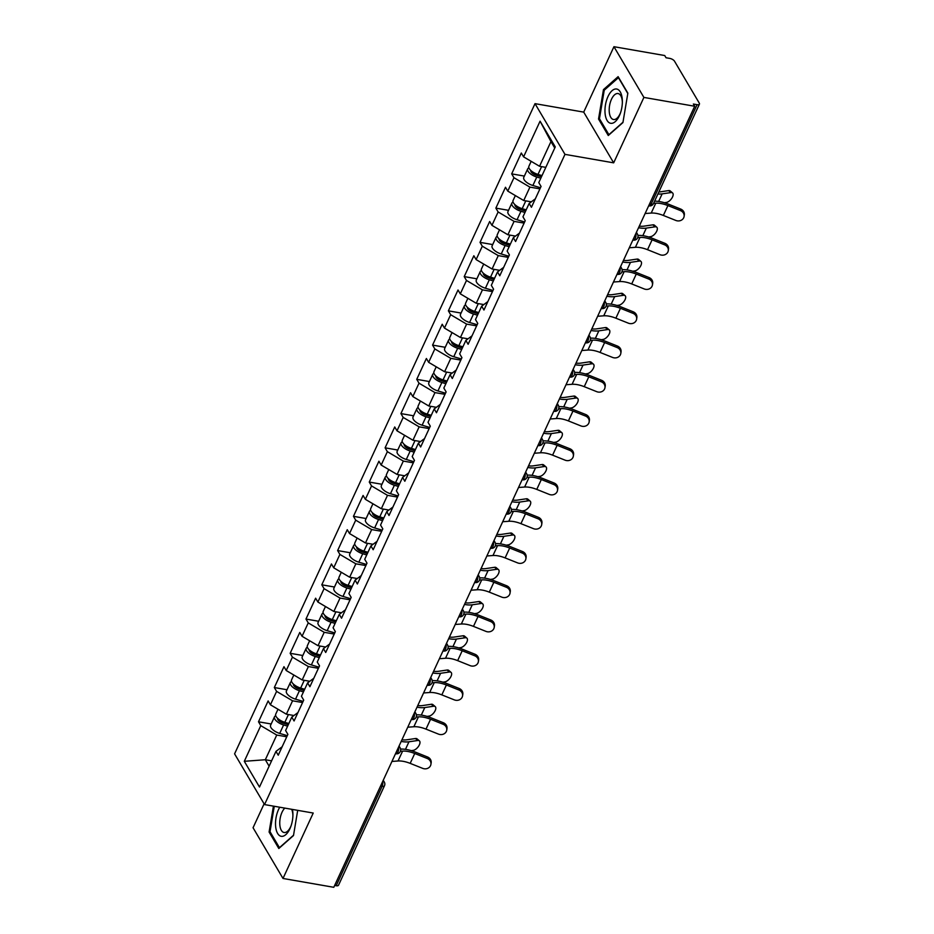 <?xml version="1.0" encoding="UTF-8"?>
<svg xmlns="http://www.w3.org/2000/svg" width="934" height="934" viewBox="0 0 934 934"><rect width="100%" height="100%" fill="white"/><g stroke="black" fill="none" stroke-linecap="round" stroke-linejoin="round"><path stroke-width="1.4" d="M264.1 803.835L253.056 827.746L283.002 878.462L333.788 887.3L694.686 106.254L643.9 97.416L613.942 46.7L583.715 112.115L535.019 103.651L234.586 753.855L264.544 804.583L564.977 154.367L535.019 103.651M613.942 46.7L664.728 55.538L666.035 57.756L669.748 58.398A4.016 1.728 24.8 0 1 674.535 61.224L699.251 103.067A4.016 1.728 24.8 0 1 699.414 104.153L653.473 203.589A4.016 1.728 24.8 0 1 651.138 204.126L697.079 104.678L693.367 104.036L694.686 106.254M271.596 760.836L265.326 759.739L244.299 761.303L259.489 787.035L275.974 751.368L278.25 755.209L287.882 734.357L285.606 730.516L291.793 717.125L297.969 712.537M244.299 761.303L260.773 725.636L258.508 721.795L271.175 723.99M293.965 715.514L286.376 714.195L270.416 704.785L268.14 700.932L258.508 721.795M270.416 704.785L276.604 691.394L274.327 687.541L287.007 689.747M309.784 681.271L302.196 679.952L286.236 670.53L283.971 666.689L274.327 687.541M286.236 670.53L292.424 657.151L290.159 653.298L302.826 655.505M325.604 647.017L318.027 645.698L302.056 636.288L299.791 632.446L290.159 653.298M302.056 636.288L308.243 622.896L305.978 619.055L318.646 621.262M341.435 612.774L333.847 611.455L317.887 602.045L315.61 598.204L305.978 619.055M317.887 602.045L324.075 588.654L321.798 584.812L334.477 587.019M357.255 578.531L349.666 577.212L333.707 567.802L331.442 563.961L321.798 584.812M333.707 567.802L339.894 554.411L337.629 550.57L350.297 552.765M373.075 544.288L365.486 542.969L349.526 533.559L347.261 529.706L337.629 550.57M349.526 533.559L355.714 520.168L353.449 516.327L366.116 518.522M388.906 510.046L381.317 508.726L365.357 499.316L363.081 495.464L353.449 516.327M365.357 499.316L371.545 485.925L369.269 482.072L381.948 484.279M404.726 475.791L397.137 474.472L381.177 465.062L378.912 461.221L369.269 482.072M381.177 465.062L387.365 451.671L385.1 447.83L397.767 450.036M420.545 441.548L412.956 440.229L396.997 430.819L394.732 426.978L385.1 447.83M396.997 430.819L403.184 417.428L400.919 413.587L413.587 415.793M436.376 407.306L428.788 405.986L412.828 396.576L410.551 392.735L400.919 413.587M412.828 396.576L419.016 383.185L416.739 379.344L429.418 381.551M452.196 373.063L444.607 371.744L428.648 362.334L426.383 358.493L416.739 379.344M428.648 362.334L434.835 348.942L432.57 345.101L445.238 347.296M468.016 338.82L460.427 337.501L444.467 328.091L442.202 324.238L432.57 345.101M444.467 328.091L450.655 314.7L448.39 310.847L461.057 313.053M483.847 304.577L476.258 303.258L460.299 293.848L458.022 289.995L448.39 310.847M460.299 293.848L466.486 280.457L464.21 276.604L476.889 278.811M499.667 270.323L492.078 269.004L476.118 259.594L473.842 255.753L464.21 276.604M476.118 259.594L482.306 246.202L480.029 242.361L492.708 244.568M515.486 236.08L507.898 234.761L491.938 225.351L489.673 221.51L480.029 242.361M491.938 225.351L498.126 211.96L495.861 208.119L508.528 210.325M531.306 201.837L523.729 200.518L507.769 191.108L505.492 187.267L495.861 208.119M507.769 191.108L513.957 177.717L511.68 173.876L524.359 176.082M545.818 167.361L539.548 166.275L523.589 156.865L521.312 153.013L511.68 173.876M523.589 156.865L540.074 121.186L555.263 146.918L538.778 182.597L541.055 186.438L531.423 207.29L529.146 203.449L522.958 216.84L525.235 220.681L515.591 241.532L513.326 237.691L507.139 251.083L509.404 254.924L499.772 275.787L497.507 271.934L491.319 285.325L493.584 289.178L483.952 310.03L481.675 306.177L475.488 319.568L477.764 323.421L468.121 344.272L465.856 340.431L459.668 353.823L461.933 357.664L452.301 378.515L450.036 374.674L443.848 388.065L446.113 391.906L436.482 412.758L434.205 408.917L428.017 422.308L430.294 426.149L420.65 447.001L418.385 443.16L412.198 456.551L414.462 460.392L404.831 481.255L402.566 477.402L396.378 490.794L398.643 494.646L389.011 515.498L386.734 511.657L380.547 525.036L382.823 528.889L373.18 549.741L370.915 545.9L364.727 559.291L366.992 563.132L357.36 583.983L355.095 580.142L348.907 593.534L351.172 597.375L341.54 618.226L339.264 614.385L333.076 627.776L335.353 631.617L325.709 652.481L323.444 648.628L317.256 662.019L319.533 665.872L309.89 686.724L307.625 682.871L301.437 696.262L303.702 700.115L294.07 720.966L291.793 717.125M302.581 702.543L292.564 700.804L286.376 714.195M292.564 700.804L276.604 691.394M318.401 668.3L308.383 666.561L302.196 679.952M308.383 666.561L292.424 657.151M307.625 682.871L313.789 678.282M334.232 634.058L324.215 632.306L318.027 645.698M324.215 632.306L308.243 622.896M323.444 648.628L329.609 644.04M350.052 599.803L340.034 598.064L333.847 611.455M340.034 598.064L324.075 588.654M339.264 614.385L345.44 609.797M365.871 565.56L355.854 563.821L349.666 577.212M355.854 563.821L339.894 554.411M355.095 580.142L361.26 575.554M381.702 531.318L371.674 529.578L365.486 542.969M371.674 529.578L355.714 520.168M370.915 545.9L377.079 541.311M397.522 497.075L387.505 495.335L381.317 508.726M387.505 495.335L371.545 485.925M386.734 511.657L392.91 507.057M413.342 462.832L403.325 461.081L397.137 474.472M403.325 461.081L387.365 451.671M402.566 477.402L408.73 472.814M429.173 428.589L419.144 426.838L412.956 440.229M419.144 426.838L403.184 417.428M418.385 443.16L424.55 438.571M444.993 394.335L434.975 392.595L428.788 405.986M434.975 392.595L419.016 383.185M434.205 408.917L440.369 404.329M460.812 360.092L450.795 358.352L444.607 371.744M450.795 358.352L434.835 348.942M450.036 374.674L456.201 370.086M476.632 325.849L466.615 324.11L460.427 337.501M466.615 324.11L450.655 314.7M465.856 340.431L472.02 335.843M492.463 291.606L482.446 289.867L476.258 303.258M482.446 289.867L466.486 280.457M481.675 306.177L487.84 301.589M508.283 257.364L498.266 255.612L492.078 269.004M498.266 255.612L482.306 246.202M497.507 271.934L503.671 267.346M524.102 223.109L514.085 221.37L507.898 234.761M514.085 221.37L498.126 211.96M513.326 237.691L519.491 233.103M539.934 188.866L529.917 187.127L523.729 200.518M529.917 187.127L513.957 177.717M529.146 203.449L535.31 198.86M697.079 104.678A4.016 1.728 24.8 0 0 699.414 104.153M554.761 148.016L550.955 141.583L539.548 166.275M550.955 141.583L540.074 121.186M336.182 885.724L382.134 786.288A4.016 1.728 -155.2 0 0 384.469 785.751L338.528 885.199A4.016 1.728 -155.2 0 1 336.182 885.724L334.641 885.455M283.002 878.462L313.229 813.047L264.544 804.583M583.715 112.115L613.673 162.843L643.9 97.416M613.673 162.843L564.977 154.367M286.761 736.786L276.744 735.046L265.326 759.739L269.132 766.184M276.744 735.046L260.773 725.636M275.974 751.368L282.138 746.78M622.931 122.564L627.858 93.143L618.121 76.658L603.469 89.606L598.542 119.027L608.279 135.512L622.931 122.564M273.428 806.124L269.097 832.031L278.822 848.504L293.486 835.556L297.701 810.35M599.78 119.248L598.542 119.027M604.672 89.816L603.469 89.606M270.335 832.241L269.097 832.031M645.114 213.524L651.208 213.069A17.933 7.694 24.8 0 1 656.275 213.396A17.933 7.694 24.8 0 1 663.35 215.45L675.866 220.459A6.024 5.406 -171.1 0 0 684.097 216.443A6.024 5.406 -171.1 0 0 680.431 210.57L667.915 205.573A17.933 7.694 24.8 0 0 660.84 203.519A17.933 7.694 24.8 0 0 655.773 203.192L653.578 203.355M654.582 201.172A21.424 9.188 -155.2 0 1 659.696 201.592A21.424 9.188 -155.2 0 1 668.16 204.044L680.664 209.053A6.024 5.406 8.9 0 1 684.33 214.925L684.097 216.443M657.91 193.98A21.424 9.188 24.8 0 0 662.148 193.863L670.927 192.567L668.627 190.606A6.024 2.989 -49.5 0 1 670.262 190.968L672.562 192.929A6.024 2.989 130.5 0 0 670.927 192.567M664.424 202.736L666.362 202.445A6.024 2.989 130.5 0 0 671.838 198.206A6.024 2.989 130.5 0 0 672.562 192.929M528.901 167.84A8.838 3.794 24.8 0 0 527.675 168.879A8.838 3.794 24.8 0 0 536.793 177.04L540.798 178.231M527.675 168.879L523.776 177.332A8.838 3.794 24.8 0 0 532.882 185.492L540.459 187.734M541.463 176.795L536.361 175.288A5.359 2.3 -155.2 0 1 530.792 170.455M531.166 161.337L528.901 166.252A8.838 3.794 24.8 0 0 538.007 174.413L542.024 175.592M668.627 190.606L659.848 191.902A17.933 7.694 -155.2 0 1 658.82 192.007M619.335 115.781A17.407 8.301 -80.1 0 0 620.316 113.388A17.407 8.301 -80.1 0 0 622.359 101.619A17.407 8.301 -80.1 0 0 617.292 89.185A17.407 8.301 -80.1 0 0 607.987 96.552A17.407 8.301 -80.1 0 0 607.077 120.439A17.407 8.301 -80.1 0 0 619.335 115.781M622.359 102.413A13.181 6.281 -80.1 0 0 618.039 93.552A13.181 6.281 -80.1 0 0 611.478 99.261A13.181 6.281 -80.1 0 0 613.521 119.517A13.181 6.281 -80.1 0 0 620.071 113.808A13.181 6.281 -80.1 0 0 620.573 112.64M622.99 122.226L608.898 134.671L599.465 118.711L604.24 90.201L618.436 77.662L627.788 93.505M279.756 807.233A17.407 8.301 -80.1 0 0 275.553 825.341A17.407 8.301 -80.1 0 0 281.344 836.327A17.407 8.301 -80.1 0 0 290.871 826.38A17.407 8.301 -80.1 0 0 292.914 814.611A17.407 8.301 -80.1 0 0 292.435 809.428M284.8 808.108A13.181 6.281 -80.1 0 0 279.756 822.235A13.181 6.281 -80.1 0 0 284.064 832.509A13.181 6.281 -80.1 0 0 284.158 832.521A13.181 6.281 -80.1 0 0 291.128 825.633M292.902 815.405A13.181 6.281 -80.1 0 0 291.618 809.288M293.533 835.218L279.441 847.675L270.019 831.704L274.269 806.275M629.294 247.779L635.389 247.323A17.933 7.694 24.8 0 1 640.444 247.638A17.933 7.694 24.8 0 1 647.531 249.693L660.034 254.702A6.024 5.406 -171.1 0 0 668.277 250.697A6.024 5.406 -171.1 0 0 664.599 244.825L652.095 239.816A17.933 7.694 24.8 0 0 645.009 237.761A17.933 7.694 24.8 0 0 639.953 237.446L637.747 237.61M637.957 235.45A21.424 9.188 -155.2 0 1 643.876 235.835A21.424 9.188 -155.2 0 1 652.329 238.298L664.845 243.295A6.024 5.406 8.9 0 1 668.51 249.168L668.277 250.697M613.463 282.021L619.557 281.566A17.933 7.694 24.8 0 1 624.624 281.881A17.933 7.694 24.8 0 1 631.711 283.936L644.215 288.945A6.024 5.406 -171.1 0 0 652.446 284.94A6.024 5.406 -171.1 0 0 648.78 279.068L636.276 274.059A17.933 7.694 24.8 0 0 629.189 272.004A17.933 7.694 24.8 0 0 624.122 271.689L621.916 271.852M622.126 269.692A21.424 9.188 -155.2 0 1 628.057 270.078A21.424 9.188 -155.2 0 1 636.509 272.541L649.013 277.538A6.024 5.406 8.9 0 1 652.691 283.411L652.446 284.94M597.643 316.264L603.738 315.809A17.933 7.694 24.8 0 1 608.805 316.124A17.933 7.694 24.8 0 1 615.88 318.19L628.395 323.187A6.024 5.406 -171.1 0 0 636.626 319.183A6.024 5.406 -171.1 0 0 632.96 313.31L620.445 308.302A17.933 7.694 24.8 0 0 613.369 306.247A17.933 7.694 24.8 0 0 608.303 305.932L606.096 306.095M606.306 303.935A21.424 9.188 -155.2 0 1 612.225 304.332A21.424 9.188 -155.2 0 1 620.69 306.784L633.194 311.793A6.024 5.406 8.9 0 1 636.86 317.665L636.626 319.183M581.824 350.507L587.918 350.052A17.933 7.694 24.8 0 1 592.973 350.378A17.933 7.694 24.8 0 1 600.06 352.433L612.564 357.43A6.024 5.406 -171.1 0 0 620.806 353.426A6.024 5.406 -171.1 0 0 617.129 347.553L604.625 342.556A17.933 7.694 24.8 0 0 597.538 340.49A17.933 7.694 24.8 0 0 592.483 340.174L590.276 340.338M590.486 338.178A21.424 9.188 -155.2 0 1 596.406 338.575A21.424 9.188 -155.2 0 1 604.858 341.027L617.374 346.035A6.024 5.406 8.9 0 1 621.04 351.908L620.806 353.426M565.992 384.75L572.087 384.294A17.933 7.694 24.8 0 1 577.154 384.621A17.933 7.694 24.8 0 1 584.24 386.676L596.744 391.673A6.024 5.406 -171.1 0 0 604.975 387.668A6.024 5.406 -171.1 0 0 601.309 381.796L588.805 376.799A17.933 7.694 24.8 0 0 581.719 374.744A17.933 7.694 24.8 0 0 576.652 374.417L574.445 374.581M574.655 372.433A21.424 9.188 -155.2 0 1 580.586 372.818A21.424 9.188 -155.2 0 1 589.039 375.27L601.543 380.278A6.024 5.406 8.9 0 1 605.22 386.151L604.975 387.668M638.541 227.744A21.424 9.188 24.8 0 0 639.16 227.849A21.424 9.188 24.8 0 0 646.316 228.106L655.108 226.81L652.808 224.849A6.024 2.989 -49.5 0 1 654.442 225.211L656.742 227.172A6.024 2.989 130.5 0 0 655.108 226.81M648.605 236.979L650.543 236.687A6.024 2.989 130.5 0 0 656.018 232.461A6.024 2.989 130.5 0 0 656.742 227.172M513.07 202.094A8.838 3.794 24.8 0 0 511.855 203.122A8.838 3.794 24.8 0 0 520.962 211.282L524.978 212.473M511.855 203.122L507.956 211.574A8.838 3.794 24.8 0 0 517.062 219.735L524.639 221.977M525.644 211.037L520.542 209.531A5.359 2.3 -155.2 0 1 514.973 204.698M515.346 195.58L513.07 200.495A8.838 3.794 24.8 0 0 522.188 208.656L526.192 209.835M652.808 224.849L644.016 226.145A17.933 7.694 -155.2 0 1 639.3 226.121M622.721 261.987A21.424 9.188 24.8 0 0 623.34 262.092A21.424 9.188 24.8 0 0 630.497 262.361L639.288 261.053L636.988 259.092A6.024 2.989 -49.5 0 1 638.611 259.454L640.911 261.415A6.024 2.989 130.5 0 0 639.288 261.053M632.773 271.222L634.723 270.93A6.024 2.989 130.5 0 0 640.199 266.704A6.024 2.989 130.5 0 0 640.911 261.415M497.25 236.337A8.838 3.794 24.8 0 0 496.036 237.376A8.838 3.794 24.8 0 0 505.142 245.537L509.158 246.716M496.036 237.376L492.125 245.817A8.838 3.794 24.8 0 0 501.231 253.978L508.808 256.22M509.812 245.28L504.71 243.774A5.359 2.3 -155.2 0 1 499.153 238.941M499.515 229.822L497.25 234.738A8.838 3.794 24.8 0 0 506.356 242.898L510.373 244.078M636.988 259.092L628.197 260.388A17.933 7.694 -155.2 0 1 623.468 260.364M606.902 296.23A21.424 9.188 24.8 0 0 607.509 296.347A21.424 9.188 24.8 0 0 614.677 296.603L623.457 295.307L621.157 293.334A6.024 2.989 -49.5 0 1 622.791 293.696L625.091 295.658A6.024 2.989 130.5 0 0 623.457 295.307M616.954 305.465L618.892 305.184A6.024 2.989 130.5 0 0 624.367 300.946A6.024 2.989 130.5 0 0 625.091 295.658M481.43 270.58A8.838 3.794 24.8 0 0 480.204 271.619A8.838 3.794 24.8 0 0 489.323 279.78L493.327 280.959M480.204 271.619L476.305 280.072A8.838 3.794 24.8 0 0 485.411 288.232L492.989 290.462M493.993 279.535L488.891 278.017A5.359 2.3 -155.2 0 1 483.322 273.183M483.695 264.065L481.43 268.98A8.838 3.794 24.8 0 0 490.537 277.141L494.553 278.332M621.157 293.334L612.377 294.642A17.933 7.694 -155.2 0 1 607.649 294.607M591.082 330.473A21.424 9.188 24.8 0 0 591.689 330.589A21.424 9.188 24.8 0 0 598.846 330.846L607.637 329.55L605.337 327.577A6.024 2.989 -49.5 0 1 606.972 327.939L609.272 329.912A6.024 2.989 130.5 0 0 607.637 329.55M601.134 339.707L603.072 339.427A6.024 2.989 130.5 0 0 608.548 335.189A6.024 2.989 130.5 0 0 609.272 329.912M465.599 304.823A8.838 3.794 24.8 0 0 464.385 305.862A8.838 3.794 24.8 0 0 473.491 314.022L477.507 315.202M464.385 305.862L460.485 314.314A8.838 3.794 24.8 0 0 469.592 322.475L477.169 324.705M478.173 313.777L473.071 312.271A5.359 2.3 -155.2 0 1 467.502 307.426M467.876 298.308L465.599 303.223A8.838 3.794 24.8 0 0 474.717 311.384L478.722 312.575M605.337 327.577L596.546 328.885A17.933 7.694 -155.2 0 1 591.829 328.85M575.251 364.715A21.424 9.188 24.8 0 0 575.869 364.832A21.424 9.188 24.8 0 0 583.026 365.089L591.817 363.793L589.517 361.832A6.024 2.989 -49.5 0 1 591.14 362.182L593.44 364.155A6.024 2.989 130.5 0 0 591.817 363.793M585.303 373.962L587.252 373.67A6.024 2.989 130.5 0 0 592.728 369.432A6.024 2.989 130.5 0 0 593.44 364.155M449.779 339.065A8.838 3.794 24.8 0 0 448.565 340.104A8.838 3.794 24.8 0 0 457.672 348.265L461.688 349.456M448.565 340.104L444.654 348.557A8.838 3.794 24.8 0 0 453.761 356.718L461.338 358.96M462.342 348.02L457.24 346.514A5.359 2.3 -155.2 0 1 451.682 341.669M452.056 332.551L449.779 337.466A8.838 3.794 24.8 0 0 458.886 345.638L462.902 346.818M589.517 361.832L580.726 363.128A17.933 7.694 -155.2 0 1 575.998 363.104M550.173 418.992L556.267 418.549A17.933 7.694 24.8 0 1 561.334 418.864A17.933 7.694 24.8 0 1 568.409 420.919L580.925 425.927A6.024 5.406 -171.1 0 0 589.156 421.923A6.024 5.406 -171.1 0 0 585.49 416.039L572.974 411.042A17.933 7.694 24.8 0 0 565.899 408.987A17.933 7.694 24.8 0 0 560.832 408.66L558.625 408.835M558.836 406.675A21.424 9.188 -155.2 0 1 564.755 407.061A21.424 9.188 -155.2 0 1 573.219 409.524L585.723 414.521A6.024 5.406 8.9 0 1 589.389 420.393L589.156 421.923M559.431 398.958A21.424 9.188 24.8 0 0 560.05 399.075A21.424 9.188 24.8 0 0 567.207 399.332L575.986 398.036L573.686 396.074A6.024 2.989 -49.5 0 1 575.321 396.436L577.621 398.398A6.024 2.989 130.5 0 0 575.986 398.036M569.483 408.205L571.421 407.913A6.024 2.989 130.5 0 0 576.897 403.675A6.024 2.989 130.5 0 0 577.621 398.398M433.96 373.32A8.838 3.794 24.8 0 0 432.734 374.347A8.838 3.794 24.8 0 0 441.852 382.508L445.857 383.699M432.734 374.347L428.834 382.8A8.838 3.794 24.8 0 0 437.941 390.961L445.518 393.202M446.522 382.263L441.42 380.757A5.359 2.3 -155.2 0 1 435.851 375.923M436.225 366.805L433.96 371.72A8.838 3.794 24.8 0 0 443.066 379.881L447.082 381.06M573.686 396.074L564.907 397.37A17.933 7.694 -155.2 0 1 560.178 397.347M534.353 453.247L540.447 452.792A17.933 7.694 24.8 0 1 545.503 453.107A17.933 7.694 24.8 0 1 552.589 455.162L565.093 460.17A6.024 5.406 -171.1 0 0 573.336 456.166A6.024 5.406 -171.1 0 0 569.658 450.293L557.154 445.284A17.933 7.694 24.8 0 0 550.068 443.23A17.933 7.694 24.8 0 0 545.012 442.914L542.806 443.078M543.016 440.918A21.424 9.188 -155.2 0 1 548.935 441.303A21.424 9.188 -155.2 0 1 557.388 443.767L569.903 448.764A6.024 5.406 8.9 0 1 573.569 454.636L573.336 456.166M543.611 433.213A21.424 9.188 24.8 0 0 544.218 433.318A21.424 9.188 24.8 0 0 551.375 433.586L560.167 432.279L557.867 430.317A6.024 2.989 -49.5 0 1 559.501 430.679L561.801 432.64A6.024 2.989 130.5 0 0 560.167 432.279M553.664 442.447L555.602 442.156A6.024 2.989 130.5 0 0 561.077 437.929A6.024 2.989 130.5 0 0 561.801 432.64M418.14 407.563A8.838 3.794 24.8 0 0 416.914 408.59A8.838 3.794 24.8 0 0 426.021 416.751L430.037 417.942M416.914 408.59L413.015 417.043A8.838 3.794 24.8 0 0 422.121 425.203L429.698 427.445M430.702 416.506L425.6 415A5.359 2.3 -155.2 0 1 420.031 410.166M420.405 401.048L418.128 405.963A8.838 3.794 24.8 0 0 427.247 414.124L431.251 415.303M557.867 430.317L549.075 431.613A17.933 7.694 -155.2 0 1 544.359 431.59M518.522 487.49L524.616 487.034A17.933 7.694 24.8 0 1 529.683 487.35A17.933 7.694 24.8 0 1 536.77 489.404L549.274 494.413A6.024 5.406 -171.1 0 0 557.505 490.408A6.024 5.406 -171.1 0 0 553.839 484.536L541.335 479.527A17.933 7.694 24.8 0 0 534.248 477.472A17.933 7.694 24.8 0 0 529.181 477.157L526.974 477.321M527.185 475.161A21.424 9.188 -155.2 0 1 533.116 475.546A21.424 9.188 -155.2 0 1 541.568 478.01L554.084 483.006A6.024 5.406 8.9 0 1 557.75 488.879L557.505 490.408M527.78 467.455A21.424 9.188 24.8 0 0 528.399 467.56A21.424 9.188 24.8 0 0 535.556 467.829L544.347 466.521L542.047 464.56A6.024 2.989 -49.5 0 1 543.681 464.922L545.97 466.883A6.024 2.989 130.5 0 0 544.347 466.521M537.832 476.69L539.782 476.41A6.024 2.989 130.5 0 0 545.258 472.172A6.024 2.989 130.5 0 0 545.97 466.883M402.309 441.805A8.838 3.794 24.8 0 0 401.095 442.844A8.838 3.794 24.8 0 0 410.201 451.005L414.217 452.184M401.095 442.844L397.183 451.285A8.838 3.794 24.8 0 0 406.302 459.458L413.867 461.688M414.871 450.748L409.769 449.242A5.359 2.3 -155.2 0 1 404.212 444.409M404.585 435.291L402.309 440.206A8.838 3.794 24.8 0 0 411.415 448.367L415.432 449.558M542.047 464.56L533.256 465.856A17.933 7.694 -155.2 0 1 528.527 465.832M502.702 521.732L508.796 521.277A17.933 7.694 24.8 0 1 513.863 521.592A17.933 7.694 24.8 0 1 520.938 523.659L533.454 528.656A6.024 5.406 -171.1 0 0 541.685 524.651A6.024 5.406 -171.1 0 0 538.019 518.779L525.503 513.782A17.933 7.694 24.8 0 0 518.428 511.715A17.933 7.694 24.8 0 0 513.361 511.4L511.155 511.563M511.365 509.404A21.424 9.188 -155.2 0 1 517.284 509.801A21.424 9.188 -155.2 0 1 525.749 512.252L538.253 517.261A6.024 5.406 8.9 0 1 541.918 523.133L541.685 524.651M511.96 501.698A21.424 9.188 24.8 0 0 512.579 501.815A21.424 9.188 24.8 0 0 519.736 502.072L528.516 500.776L526.216 498.803A6.024 2.989 -49.5 0 1 527.85 499.165L530.15 501.126A6.024 2.989 130.5 0 0 528.516 500.776M522.013 510.933L523.951 510.653A6.024 2.989 130.5 0 0 529.426 506.415A6.024 2.989 130.5 0 0 530.15 501.126M386.489 476.048A8.838 3.794 24.8 0 0 385.275 477.087A8.838 3.794 24.8 0 0 394.382 485.248L398.386 486.427M385.275 477.087L381.364 485.54A8.838 3.794 24.8 0 0 390.47 493.701L398.047 495.931M399.052 485.003L393.95 483.485A5.359 2.3 -155.2 0 1 388.381 478.652M388.754 469.533L386.489 474.449A8.838 3.794 24.8 0 0 395.596 482.609L399.612 483.8M526.216 498.803L517.436 500.11A17.933 7.694 -155.2 0 1 512.708 500.075M486.883 555.975L492.977 555.52A17.933 7.694 24.8 0 1 498.032 555.847A17.933 7.694 24.8 0 1 505.119 557.902L517.623 562.898A6.024 5.406 -171.1 0 0 525.865 558.894A6.024 5.406 -171.1 0 0 522.188 553.021L509.684 548.024A17.933 7.694 24.8 0 0 502.597 545.958A17.933 7.694 24.8 0 0 497.542 545.643L495.335 545.806M495.545 543.646A21.424 9.188 -155.2 0 1 501.465 544.043A21.424 9.188 -155.2 0 1 509.929 546.495L522.433 551.504A6.024 5.406 8.9 0 1 526.099 557.376L525.865 558.894M496.141 535.941A21.424 9.188 24.8 0 0 496.748 536.058A21.424 9.188 24.8 0 0 503.905 536.314L512.696 535.019L510.396 533.057A6.024 2.989 -49.5 0 1 512.03 533.407L514.33 535.38A6.024 2.989 130.5 0 0 512.696 535.019M506.193 545.176L508.131 544.896A6.024 2.989 130.5 0 0 513.607 540.658A6.024 2.989 130.5 0 0 514.33 535.38M370.67 510.291A8.838 3.794 24.8 0 0 369.444 511.33A8.838 3.794 24.8 0 0 378.55 519.491L382.566 520.682M369.444 511.33L365.544 519.783A8.838 3.794 24.8 0 0 374.651 527.943L382.228 530.185M383.232 519.246L378.13 517.74A5.359 2.3 -155.2 0 1 372.561 512.894M372.935 503.776L370.658 508.691A8.838 3.794 24.8 0 0 379.776 516.852L383.781 518.043M510.396 533.057L501.616 534.353A17.933 7.694 -155.2 0 1 496.888 534.318M471.051 590.218L477.146 589.763A17.933 7.694 24.8 0 1 482.213 590.09A17.933 7.694 24.8 0 1 489.299 592.144L501.803 597.141A6.024 5.406 -171.1 0 0 510.034 593.137A6.024 5.406 -171.1 0 0 506.368 587.264L493.864 582.267A17.933 7.694 24.8 0 0 486.777 580.212A17.933 7.694 24.8 0 0 481.711 579.886L479.504 580.049M479.714 577.901A21.424 9.188 -155.2 0 1 485.645 578.286A21.424 9.188 -155.2 0 1 494.098 580.738L506.613 585.746A6.024 5.406 8.9 0 1 510.279 591.619L510.034 593.137M480.309 570.184A21.424 9.188 24.8 0 0 480.928 570.3A21.424 9.188 24.8 0 0 488.085 570.557L496.876 569.261L494.576 567.3A6.024 2.989 -49.5 0 1 496.211 567.662L498.499 569.623A6.024 2.989 130.5 0 0 496.876 569.261M490.362 579.43L492.311 579.138A6.024 2.989 130.5 0 0 497.787 574.9A6.024 2.989 130.5 0 0 498.499 569.623M354.838 544.534A8.838 3.794 24.8 0 0 353.624 545.573A8.838 3.794 24.8 0 0 362.731 553.734L366.747 554.924M353.624 545.573L349.713 554.025A8.838 3.794 24.8 0 0 358.831 562.186L366.397 564.428M367.412 553.488L362.299 551.982A5.359 2.3 -155.2 0 1 356.741 547.137M357.115 538.031L354.838 542.934A8.838 3.794 24.8 0 0 363.945 551.107L367.961 552.286M494.576 567.3L485.785 568.596A17.933 7.694 -155.2 0 1 481.057 568.572M455.232 624.472L461.326 624.017A17.933 7.694 24.8 0 1 466.393 624.332A17.933 7.694 24.8 0 1 473.468 626.387L485.984 631.396A6.024 5.406 -171.1 0 0 494.214 627.391A6.024 5.406 -171.1 0 0 490.548 621.519L478.033 616.51A17.933 7.694 24.8 0 0 470.958 614.455A17.933 7.694 24.8 0 0 465.891 614.128L463.684 614.303M463.894 612.144A21.424 9.188 -155.2 0 1 469.825 612.529A21.424 9.188 -155.2 0 1 478.278 614.992L490.782 619.989A6.024 5.406 8.9 0 1 494.448 625.862L494.214 627.391M464.49 604.438A21.424 9.188 24.8 0 0 465.109 604.543A21.424 9.188 24.8 0 0 472.265 604.8L481.045 603.504L478.745 601.543A6.024 2.989 -49.5 0 1 480.38 601.905L482.68 603.866A6.024 2.989 130.5 0 0 481.045 603.504M474.542 613.673L476.48 613.381A6.024 2.989 130.5 0 0 481.956 609.143A6.024 2.989 130.5 0 0 482.68 603.866M339.019 578.788A8.838 3.794 24.8 0 0 337.804 579.816A8.838 3.794 24.8 0 0 346.911 587.976L350.915 589.167M337.804 579.816L333.893 588.268A8.838 3.794 24.8 0 0 343 596.429L350.577 598.671M351.581 587.731L346.479 586.225A5.359 2.3 -155.2 0 1 340.922 581.392M341.284 572.273L339.019 577.189A8.838 3.794 24.8 0 0 348.125 585.349L352.141 586.529M478.745 601.543L469.965 602.839A17.933 7.694 -155.2 0 1 465.237 602.815M439.412 658.715L445.506 658.26A17.933 7.694 24.8 0 1 450.562 658.575A17.933 7.694 24.8 0 1 457.648 660.63L470.152 665.638A6.024 5.406 -171.1 0 0 478.395 661.634A6.024 5.406 -171.1 0 0 474.717 655.761L462.213 650.753A17.933 7.694 24.8 0 0 455.127 648.698A17.933 7.694 24.8 0 0 450.071 648.383L447.865 648.546M448.075 646.386A21.424 9.188 -155.2 0 1 453.994 646.772A21.424 9.188 -155.2 0 1 462.458 649.235L474.962 654.232A6.024 5.406 8.9 0 1 478.628 660.104L478.395 661.634M448.67 638.681A21.424 9.188 24.8 0 0 449.277 638.786A21.424 9.188 24.8 0 0 456.434 639.054L465.225 637.747L462.925 635.785A6.024 2.989 -49.5 0 1 464.56 636.147L466.86 638.109A6.024 2.989 130.5 0 0 465.225 637.747M458.722 647.916L460.66 647.624A6.024 2.989 130.5 0 0 466.136 643.398A6.024 2.989 130.5 0 0 466.86 638.109M323.199 613.031A8.838 3.794 24.8 0 0 321.973 614.058A8.838 3.794 24.8 0 0 331.08 622.231L335.096 623.41M321.973 614.058L318.074 622.511A8.838 3.794 24.8 0 0 327.18 630.672L334.757 632.913M335.761 621.974L330.659 620.468A5.359 2.3 -155.2 0 1 325.09 615.634M325.464 606.516L323.187 611.431A8.838 3.794 24.8 0 0 332.306 619.592L336.31 620.771M462.925 635.785L454.146 637.081A17.933 7.694 -155.2 0 1 449.417 637.058M423.581 692.958L429.675 692.503A17.933 7.694 24.8 0 1 434.742 692.818A17.933 7.694 24.8 0 1 441.829 694.884L454.333 699.881A6.024 5.406 -171.1 0 0 462.563 695.877A6.024 5.406 -171.1 0 0 458.898 690.004L446.394 684.996A17.933 7.694 24.8 0 0 439.307 682.941A17.933 7.694 24.8 0 0 434.24 682.626L432.033 682.789M432.255 680.629A21.424 9.188 -155.2 0 1 438.174 681.026A21.424 9.188 -155.2 0 1 446.627 683.478L459.143 688.475A6.024 5.406 8.9 0 1 462.809 694.347L462.563 695.877M432.839 672.924A21.424 9.188 24.8 0 0 433.458 673.04A21.424 9.188 24.8 0 0 440.614 673.297L449.406 672.001L447.106 670.028A6.024 2.989 -49.5 0 1 448.74 670.39L451.029 672.352A6.024 2.989 130.5 0 0 449.406 672.001M442.891 682.159L444.841 681.878A6.024 2.989 130.5 0 0 450.316 677.64A6.024 2.989 130.5 0 0 451.029 672.352M307.368 647.274A8.838 3.794 24.8 0 0 306.154 648.313A8.838 3.794 24.8 0 0 315.26 656.474L319.276 657.653M306.154 648.313L302.242 656.765A8.838 3.794 24.8 0 0 311.361 664.926L318.926 667.156M319.942 656.228L314.828 654.711A5.359 2.3 -155.2 0 1 309.271 649.877M309.644 640.759L307.368 645.674A8.838 3.794 24.8 0 0 316.474 653.835L320.49 655.026M447.106 670.028L438.315 671.324A17.933 7.694 -155.2 0 1 433.586 671.301M407.761 727.201L413.855 726.745A17.933 7.694 24.8 0 1 418.922 727.061A17.933 7.694 24.8 0 1 425.997 729.127L438.513 734.124A6.024 5.406 -171.1 0 0 446.744 730.119A6.024 5.406 -171.1 0 0 443.078 724.247L430.562 719.25A17.933 7.694 24.8 0 0 423.487 717.184A17.933 7.694 24.8 0 0 418.42 716.868L416.214 717.032M416.424 714.872A21.424 9.188 -155.2 0 1 422.355 715.269A21.424 9.188 -155.2 0 1 430.808 717.721L443.311 722.729A6.024 5.406 8.9 0 1 446.989 728.602L446.744 730.119M417.019 707.166A21.424 9.188 24.8 0 0 417.638 707.283A21.424 9.188 24.8 0 0 424.795 707.54L433.574 706.244L431.286 704.271A6.024 2.989 -49.5 0 1 432.909 704.633L435.209 706.594A6.024 2.989 130.5 0 0 433.574 706.244M427.072 716.401L429.01 716.121A6.024 2.989 130.5 0 0 434.485 711.883A6.024 2.989 130.5 0 0 435.209 706.594M291.548 681.516A8.838 3.794 24.8 0 0 290.334 682.556A8.838 3.794 24.8 0 0 299.44 690.716L303.457 691.896M290.334 682.556L286.423 691.008A8.838 3.794 24.8 0 0 295.529 699.169L303.106 701.399M304.11 690.471L299.008 688.965A5.359 2.3 -155.2 0 1 293.451 684.12M293.813 675.002L291.548 679.917A8.838 3.794 24.8 0 0 300.655 688.078L304.671 689.269M431.286 704.271L422.495 705.579A17.933 7.694 -155.2 0 1 417.767 705.544M391.941 761.444L398.036 760.988A17.933 7.694 24.8 0 1 403.103 761.315A17.933 7.694 24.8 0 1 410.178 763.37L422.693 768.367A6.024 5.406 -171.1 0 0 430.924 764.362A6.024 5.406 -171.1 0 0 427.247 758.49L414.743 753.493A17.933 7.694 24.8 0 0 407.656 751.438A17.933 7.694 24.8 0 0 402.601 751.111L400.394 751.275M400.604 749.115A21.424 9.188 -155.2 0 1 406.523 749.512A21.424 9.188 -155.2 0 1 414.988 751.963L427.492 756.972A6.024 5.406 8.9 0 1 431.158 762.844L430.924 764.362M401.2 741.409A21.424 9.188 24.8 0 0 401.807 741.526A21.424 9.188 24.8 0 0 408.964 741.783L417.755 740.487L415.455 738.525A6.024 2.989 -49.5 0 1 417.089 738.876L419.389 740.849A6.024 2.989 130.5 0 0 417.755 740.487M411.252 750.656L413.19 750.364A6.024 2.989 130.5 0 0 418.666 746.126A6.024 2.989 130.5 0 0 419.389 740.849M275.728 715.759A8.838 3.794 24.8 0 0 274.503 716.798A8.838 3.794 24.8 0 0 283.609 724.959L287.625 726.15M274.503 716.798L270.603 725.251A8.838 3.794 24.8 0 0 279.71 733.412L287.287 735.653M288.291 724.714L283.189 723.208A5.359 2.3 -155.2 0 1 277.62 718.363M277.993 709.245L275.728 714.16A8.838 3.794 24.8 0 0 284.835 722.321L288.839 723.511M415.455 738.525L406.675 739.821A17.933 7.694 -155.2 0 1 401.947 739.798M649.585 203.857L651.138 204.126A4.016 1.915 99.9 0 1 649.13 205.865A4.016 4.016 0 0 0 653.473 203.589M382.66 781.536A4.016 1.915 -80.1 0 1 382.134 786.288L380.582 786.019M636.416 232.344L637.455 234.107A4.016 3.082 149.4 0 0 636.112 233.01M632.867 240.026L633.31 240.108A4.016 1.915 99.9 0 0 635.307 238.368A4.016 1.915 -80.1 0 0 635.832 233.617M620.596 266.587L621.635 268.35A4.016 3.082 149.4 0 0 620.281 267.264M617.047 274.269L617.491 274.351A4.016 1.915 99.9 0 0 619.487 272.611A4.016 1.915 -80.1 0 0 620.001 267.86M604.765 300.841L605.816 302.593A4.016 3.082 149.4 0 0 604.461 301.507M601.216 308.524L601.659 308.594A4.016 1.915 99.9 0 0 603.668 306.854A4.016 1.915 -80.1 0 0 604.181 302.114M588.945 335.084L589.984 336.847A4.016 3.082 149.4 0 0 588.642 335.75M585.396 342.766L585.84 342.836A4.016 1.915 99.9 0 0 587.836 341.097A4.016 1.915 -80.1 0 0 588.362 336.357M573.126 369.327L574.165 371.09A4.016 3.082 149.4 0 0 572.811 369.992M569.577 377.009L570.02 377.091A4.016 1.915 99.9 0 0 572.017 375.351A4.016 1.915 -80.1 0 0 572.53 370.6M557.306 403.57L558.345 405.333A4.016 3.082 149.4 0 0 556.991 404.235M553.757 411.252L554.189 411.334A4.016 1.915 99.9 0 0 556.197 409.594A4.016 1.915 -80.1 0 0 556.711 404.842M541.475 437.812L542.514 439.575A4.016 3.082 149.4 0 0 541.171 438.49M537.926 445.495L538.369 445.576A4.016 1.915 99.9 0 0 540.366 443.837A4.016 1.915 -80.1 0 0 540.891 439.085M525.655 472.067L526.694 473.818A4.016 3.082 149.4 0 0 525.34 472.732M522.106 479.737L522.55 479.819A4.016 1.915 99.9 0 0 524.546 478.08A4.016 1.915 -80.1 0 0 525.071 473.34M509.836 506.31L510.875 508.061A4.016 3.082 149.4 0 0 509.52 506.975M506.286 513.992L506.718 514.062A4.016 1.915 99.9 0 0 508.726 512.322A4.016 1.915 -80.1 0 0 509.24 507.582M494.004 540.553L495.043 542.315A4.016 3.082 149.4 0 0 493.701 541.218M490.455 548.235L490.899 548.305A4.016 1.915 99.9 0 0 492.895 546.577A4.016 1.915 -80.1 0 0 493.421 541.825M478.185 574.795L479.224 576.558A4.016 3.082 149.4 0 0 477.881 575.461M474.635 582.477L475.079 582.559A4.016 1.915 99.9 0 0 477.076 580.82A4.016 1.915 -80.1 0 0 477.601 576.068M462.365 609.038L463.404 610.801A4.016 3.082 149.4 0 0 462.05 609.704M458.816 616.72L459.259 616.802A4.016 1.915 99.9 0 0 461.256 615.062A4.016 1.915 -80.1 0 0 461.77 610.311M446.534 643.281L447.573 645.044A4.016 3.082 149.4 0 0 446.23 643.958M442.985 650.963L443.428 651.045A4.016 1.915 99.9 0 0 445.425 649.305A4.016 1.915 -80.1 0 0 445.95 644.553M430.714 677.535L431.753 679.287A4.016 3.082 149.4 0 0 430.411 678.201M427.165 685.217L427.609 685.287A4.016 1.915 99.9 0 0 429.605 683.548A4.016 1.915 -80.1 0 0 430.13 678.808M414.894 711.778L415.934 713.541A4.016 3.082 149.4 0 0 414.579 712.444M411.345 719.46L411.789 719.53A4.016 1.915 99.9 0 0 413.785 717.791A4.016 1.915 -80.1 0 0 414.299 713.051M399.063 746.021L400.102 747.784A4.016 3.082 149.4 0 0 398.76 746.686M395.514 753.703L395.958 753.785A4.016 1.915 99.9 0 0 397.954 752.045A4.016 1.915 -80.1 0 0 398.479 747.293M383.244 780.264L384.283 782.027A4.016 3.082 149.4 0 0 382.94 780.929M651.208 213.069L655.773 203.192M680.431 210.57L680.664 209.053M663.35 215.45L667.915 205.573M662.148 193.863L658.645 201.429M532.847 172.031L532.31 173.175M536.793 177.04L532.882 185.492M541.603 166.626L538.007 174.413M635.389 247.323L639.953 237.446M664.599 244.825L664.845 243.295M647.531 249.693L652.095 239.816M619.557 281.566L624.122 271.689M648.78 279.068L649.013 277.538M631.711 283.936L636.276 274.059M603.738 315.809L608.303 305.932M632.96 313.31L633.194 311.793M615.88 318.19L620.445 308.302M587.918 350.052L592.483 340.174M617.129 347.553L617.374 346.035M600.06 352.433L604.625 342.556M572.087 384.294L576.652 374.417M601.309 381.796L601.543 380.278M584.24 386.676L588.805 376.799M646.316 228.106L642.826 235.672M517.016 206.274L516.49 207.418M520.962 211.282L517.062 219.735M525.772 200.88L522.188 208.656M630.497 262.361L627.006 269.914M501.196 240.517L500.671 241.661M505.142 245.537L501.231 253.978M509.952 235.123L506.356 242.898M614.677 296.603L611.175 304.157M485.376 274.759L484.851 275.904M489.323 279.78L485.411 288.232M494.133 269.366L490.537 277.141M598.846 330.846L595.355 338.412M469.557 309.002L469.02 310.158M473.491 314.022L469.592 322.475M478.301 303.608L474.717 311.384M583.026 365.089L579.535 372.654M453.726 343.257L453.2 344.401M457.672 348.265L453.761 356.718M462.482 337.851L458.886 345.638M556.267 418.549L560.832 408.66M585.49 416.039L585.723 414.521M568.409 420.919L572.974 411.042M567.207 399.332L563.704 406.897M437.906 377.499L437.381 378.644M441.852 382.508L437.941 390.961M446.662 372.094L443.066 379.881M540.447 452.792L545.012 442.914M569.658 450.293L569.903 448.764M552.589 455.162L557.154 445.284M551.375 433.586L547.884 441.14M422.086 411.742L421.549 412.886M426.021 416.751L422.121 425.203M430.831 406.348L427.247 414.124M524.616 487.034L529.181 477.157M553.839 484.536L554.084 483.006M536.77 489.404L541.335 479.527M535.556 467.829L532.065 475.383M406.255 445.985L405.73 447.129M410.201 451.005L406.302 459.458M415.011 440.591L411.415 448.367M508.796 521.277L513.361 511.4M538.019 518.779L538.253 517.261M520.938 523.659L525.503 513.782M519.736 502.072L516.233 509.625M390.435 480.228L389.91 481.372M394.382 485.248L390.47 493.701M399.192 474.834L395.596 482.609M492.977 555.52L497.542 545.643M522.188 553.021L522.433 551.504M505.119 557.902L509.684 548.024M503.905 536.314L500.414 543.88M374.616 514.482L374.079 515.626M378.55 519.491L374.651 527.943M383.36 509.077L379.776 516.852M477.146 589.763L481.711 579.886M506.368 587.264L506.613 585.746M489.299 592.144L493.864 582.267M488.085 570.557L484.594 578.123M358.784 548.725L358.259 549.869M362.731 553.734L358.831 562.186M367.541 543.319L363.945 551.107M461.326 624.017L465.891 614.128M490.548 621.519L490.782 619.989M473.468 626.387L478.033 616.51M472.265 604.8L468.775 612.365M342.965 582.968L342.439 584.112M346.911 587.976L343 596.429M351.721 577.574L348.125 585.349M445.506 658.26L450.071 648.383M474.717 655.761L474.962 654.232M457.648 660.63L462.213 650.753M456.434 639.054L452.943 646.608M327.145 617.211L326.608 618.355M331.08 622.231L327.18 630.672M335.901 611.817L332.306 619.592M429.675 692.503L434.24 682.626M458.898 690.004L459.143 688.475M441.829 694.884L446.394 684.996M440.614 673.297L437.124 680.851M311.314 651.453L310.788 652.597M315.26 656.474L311.361 664.926M320.07 646.059L316.474 653.835M413.855 726.745L418.42 716.868M443.078 724.247L443.311 722.729M425.997 729.127L430.562 719.25M424.795 707.54L421.304 715.105M295.494 685.696L294.969 686.84M299.44 690.716L295.529 699.169M304.251 680.302L300.655 688.078M398.036 760.988L402.601 751.111M427.247 758.49L427.492 756.972M410.178 763.37L414.743 753.493M408.964 741.783L405.473 749.348M279.675 719.951L279.138 721.095M283.609 724.959L279.71 733.412M288.431 714.545L284.835 722.321M633.31 240.108A4.016 4.016 0 0 0 637.455 234.107M617.491 274.351A4.016 4.016 0 0 0 621.635 268.35M601.659 308.594A4.016 4.016 0 0 0 605.816 302.593M585.84 342.836A4.016 4.016 0 0 0 589.984 336.847M570.02 377.091A4.016 4.016 0 0 0 574.165 371.09M554.189 411.334A4.016 4.016 0 0 0 558.345 405.333M538.369 445.576A4.016 4.016 0 0 0 542.514 439.575M522.55 479.819A4.016 4.016 0 0 0 526.694 473.818M506.718 514.062A4.016 4.016 0 0 0 510.875 508.061M490.899 548.305A4.016 4.016 0 0 0 495.043 542.315M475.079 582.559A4.016 4.016 0 0 0 479.224 576.558M459.259 616.802A4.016 4.016 0 0 0 463.404 610.801M443.428 651.045A4.016 4.016 0 0 0 447.573 645.044M427.609 685.287A4.016 4.016 0 0 0 431.753 679.287M411.789 719.53A4.016 4.016 0 0 0 415.934 713.541M395.958 753.785A4.016 4.016 0 0 0 400.102 747.784M384.469 785.751A4.016 4.016 0 0 0 384.283 782.027"/></g></svg>
